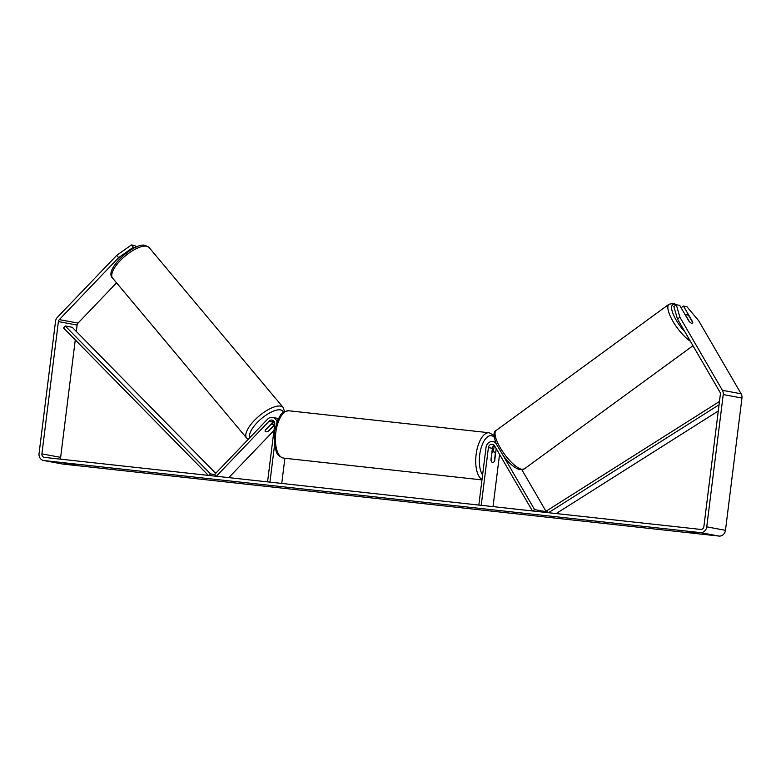 <?xml version="1.0" encoding="UTF-8"?>
<svg xmlns="http://www.w3.org/2000/svg" width="781" height="781" viewBox="0 0 781 781"><rect width="100%" height="100%" fill="white"/><g stroke="black" fill="none" stroke-linecap="round" stroke-linejoin="round"><path stroke-width="1.17" d="M273.946 421.193A3.749 3.358 -79.5 0 0 273.135 421.838L265.355 429.96A5.35 1.923 139.8 0 0 265.276 431.532A5.35 1.923 139.8 0 0 265.794 431.805A5.35 1.992 140 0 0 268.488 431.083L273.594 425.752A5.35 1.992 140 0 0 273.467 424.63A5.35 1.992 140 0 0 272.94 424.337A5.35 1.992 140 0 0 270.246 425.059L270.148 424.952M272.51 423.497L274.268 421.662M216.093 476.225L214.609 474.477L267.541 419.192A6.424 5.75 100.5 0 1 272.589 417.454A6.424 5.75 100.5 0 1 276.952 421.701M278.241 418.811A6.424 5.75 -79.5 0 0 276.562 418.186L272.589 417.454M228.813 477.621L273.965 430.468M216.347 476.254L269.152 421.096A3.749 3.358 100.5 0 1 274.756 424.132L267.561 481.877M274.512 445.502L269.943 482.141M284.889 458.271L281.756 483.439M268.615 430.946A5.35 1.923 139.8 0 0 269.094 430.663L274.668 424.844M265.276 431.522A5.35 1.992 140 0 0 265.794 431.805M265.208 430.321L270.246 425.059M677.459 318.999L673.837 306.542L676.287 304.736L679.909 317.193L677.459 318.999L719.945 392.13A3.212 2.88 100.5 0 1 720.365 394.249L703.886 526.54A3.212 2.88 100.5 0 1 700.625 529.411L44.38 457.383A3.212 2.88 100.5 0 1 41.91 453.878L58.39 321.596A3.212 2.88 100.5 0 1 59.317 319.624L118.624 257.662L116.691 255.377L131.462 244.931L133.395 247.216L118.624 257.662M64.022 463.338L76.05 464.929L64.022 463.338M689.857 531.939L698.917 533.296L689.857 531.939M681.13 307.792L683.463 306.064L686.899 306.699L698.634 320.669L741.12 393.8A6.424 5.75 100.5 0 1 741.95 398.037L725.471 530.328A6.424 5.75 100.5 0 1 718.959 536.069L62.705 464.041A6.424 5.75 100.5 0 1 62.324 463.982L43.599 460.507A6.424 5.75 100.5 0 1 39.05 453.566L55.529 321.284A6.424 5.75 100.5 0 1 57.374 317.33L116.691 255.377M679.909 317.193L722.396 390.324A6.424 5.75 100.5 0 1 723.226 394.571L706.746 526.853A6.424 5.75 100.5 0 1 700.235 532.593L43.98 460.565A6.424 5.75 100.5 0 1 43.599 460.507M60.908 459.189A3.212 2.88 100.5 0 1 60.635 457.354L75.269 339.891M76.323 331.417L77.114 325.062A3.212 2.88 100.5 0 1 78.041 323.09L116.554 282.859M136.187 247.089L134.898 245.566L131.462 244.931M135.152 247.548L133.395 247.216M676.287 304.736L679.724 305.371L688.93 321.225A5.35 1.718 53.6 0 0 691.829 323.334A5.35 1.718 53.6 0 0 692.454 323.236A5.35 1.718 53.6 0 0 692.679 321.918L683.463 306.064M545.441 512.375L546.27 511.76L534.565 509.593L503.013 455.294M546.27 511.76L521.893 469.82M496.15 443.608A6.424 5.75 -79.5 0 0 492.928 441.636A6.424 5.75 -79.5 0 0 486.036 447.328L478.841 505.063M532.437 510.95L494.607 445.844A3.749 3.358 -79.5 0 0 488.418 447.581L481.223 505.327M496.208 448.606A3.749 3.358 -79.5 0 0 496.14 449.016L494.685 460.702A5.35 2.372 -83.7 0 1 492.626 462.489A5.35 2.372 -83.7 0 1 490.937 460.009L492.391 448.323A3.749 3.358 100.5 0 1 494.285 445.385M499.547 454.347L493.036 506.625M494.695 446A6.424 5.75 -79.5 0 0 493.758 448.753L493.377 451.799M532.691 510.979L534.565 509.593M491.805 453.048L491.103 460.653A5.35 2.372 96.3 0 0 492.626 462.489A5.35 2.372 96.3 0 0 494.373 461.259L495.32 453.683A5.35 2.372 96.3 0 0 493.797 451.848A5.35 2.372 96.3 0 0 492.04 453.068M692.425 323.256A5.35 1.64 53.9 0 0 692.669 322.426L689.018 316.139A5.35 1.64 53.9 0 0 686.684 314.538A5.35 1.64 53.9 0 0 686.089 314.626A5.35 1.64 53.9 0 0 685.825 315.465L689.486 321.752A5.35 1.64 53.9 0 0 690.843 322.904M718.276 411.001L556.199 513.556M719.057 404.763L548.467 512.707M719.467 401.483L546.739 510.784L547.637 512.619M215.712 473.325L72.262 327.298L65.243 325.989L63.583 327.991L208.351 475.375M214.775 474.672L210.509 473.872L209.181 475.463M65.243 325.989L210.509 473.872M273.135 421.838L269.152 421.096M112.601 278.143A23.82 8.884 -40 0 1 122.597 258.296A23.82 8.884 -40 0 1 146.75 246.24A23.82 8.884 -40 0 1 149.112 247.538L283.152 407.438A23.82 8.884 140 0 0 280.799 406.14A23.82 8.884 140 0 0 256.646 418.196A23.82 8.884 140 0 0 246.64 438.043L112.601 278.143C103.248 269.943 134.986 241.427 145.51 245.478L149.112 247.538M249.891 437.624A21.146 7.878 -40 0 1 259.878 419.963A21.146 7.878 -40 0 1 280.604 409.908A21.146 7.878 -40 0 1 283.347 412.368M718.959 536.069L700.235 532.593M62.705 464.041L43.98 460.565M78.041 323.09L59.317 319.624M77.114 325.062L58.39 321.596M60.635 457.354L41.91 453.878M741.12 393.8L722.396 390.324M741.95 398.037L723.226 394.571M725.471 530.328L706.746 526.853M492.391 448.323L488.418 447.581M482.023 479.485A23.82 10.573 -83.7 0 1 476.117 454.503A23.82 10.573 -83.7 0 1 489.131 432.752L494.051 435.427M494.197 437.214A21.146 9.382 96.3 0 0 479.671 454.981A21.146 9.382 96.3 0 0 482.599 474.916M489.131 432.752L288.824 410.767A23.82 10.573 96.3 0 0 275.81 432.518A23.82 10.573 96.3 0 0 283.62 458.125L481.975 479.905M676.092 304.873A21.146 6.492 53.9 0 0 675.028 304.551A21.146 6.492 53.9 0 0 672.753 313.005A21.146 6.492 53.9 0 0 684.966 331.915M524.315 468.912L519.814 469.693C514.503 468.073 508.88 463.24 502.954 455.206L496.345 444.057C493.338 435.847 493.289 431.307 496.208 430.438A23.82 7.312 53.9 0 0 502.134 450.774A23.82 7.312 53.9 0 0 521.649 469.274A23.82 7.312 53.9 0 0 524.315 468.912L692.981 345.719M690.326 341.151A23.82 7.312 -126.1 0 1 672.841 321.137A23.82 7.312 -126.1 0 1 669.024 304.219L496.208 430.438M246.64 438.043L248.231 439.361M273.467 424.63L272.061 422.951M284.557 411.626L283.152 407.438M495.544 442.124L492.928 441.636M288.824 410.767C280.067 411.86 280.975 415.355 277.538 420.285L274.326 432.401L274.678 446.39C276.962 451.955 275.322 455.157 283.62 458.125M491.981 451.643L493.797 451.848M677.078 304.883L673.525 303.438L669.024 304.219M685.396 315.133L686.089 314.626"/></g></svg>
